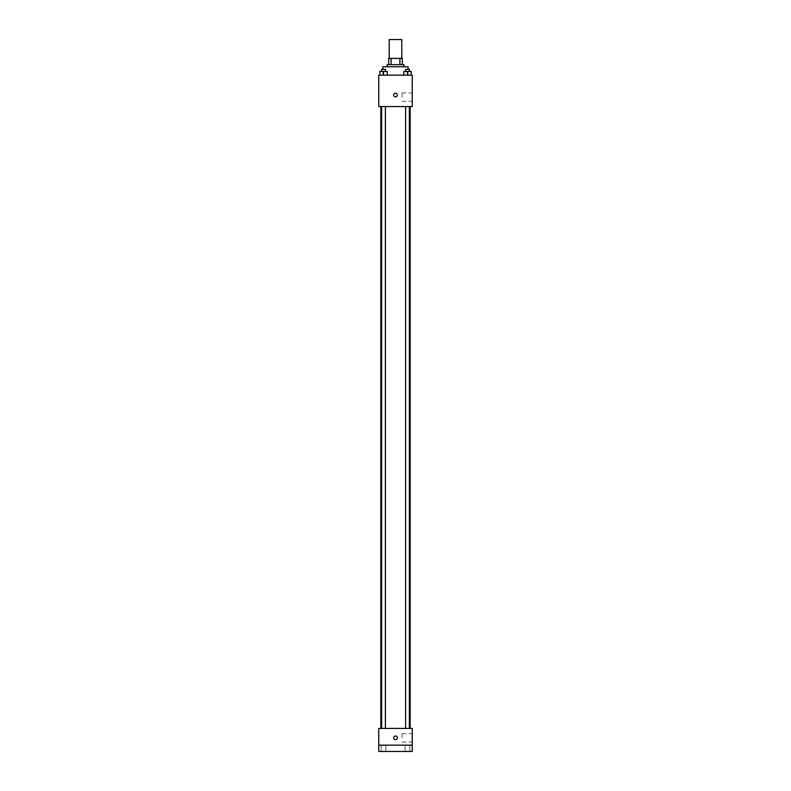 <?xml version="1.0" encoding="UTF-8"?>
<svg xmlns="http://www.w3.org/2000/svg" width="791" height="791" viewBox="0 0 791 791"><rect width="100%" height="100%" fill="white"/><g stroke="black" fill="none" stroke-linecap="round" stroke-linejoin="round"><path stroke-width="0.59" stroke-dasharray="3.96 2.97" d="M389.221 39.55L401.779 39.55M395.5 58.396L389.221 58.396L395.5 58.396M399.91 64.674L399.91 58.396L402.303 58.396L402.303 64.674L391.09 64.674L402.303 64.674M399.91 58.396L388.697 58.396M391.09 64.674L388.697 64.674L391.09 64.674L391.09 58.396M403.875 64.674L387.125 64.674M387.125 66.77L403.875 66.77L387.125 66.77M382.933 66.77L408.067 66.77M395.5 75.145L382.933 75.145L395.5 75.145M379.858 75.145L387.185 75.145L379.858 75.145L387.185 75.145L379.858 75.145L387.185 75.145L383.526 75.145L383.526 71.477L379.858 71.477L385.405 71.477L379.858 71.477L379.858 75.145L383.526 75.145L379.858 75.145L379.858 71.477L379.858 75.145L387.185 75.145L383.526 75.145L383.526 71.477L387.185 71.477L381.638 71.477L387.185 71.477L387.185 75.145L387.185 71.477M403.815 75.145L411.142 75.145L403.815 75.145L411.142 75.145L403.815 75.145L411.142 75.145L407.474 75.145L407.474 71.477L403.815 71.477L409.362 71.477L403.815 71.477L403.815 75.145L407.474 75.145L403.815 75.145L403.815 71.477L403.815 75.145L411.142 75.145L407.474 75.145L407.474 71.477L411.142 71.477L405.595 71.477L411.142 71.477L411.142 75.145L411.142 71.477M412.249 75.145L378.751 75.145L378.751 106.548L412.249 106.548L412.249 75.145M378.751 95.039L378.751 93.2L378.751 95.039M395.5 106.548L380.847 106.548L395.5 106.548M407.474 106.548L409.362 106.548L407.474 106.548M383.526 106.548L381.638 106.548L383.526 106.548M412.249 97.135L412.249 92.942L412.249 97.135M395.5 93.2A1.829 1.829 0 0 0 393.918 95.948A1.829 1.829 0 0 0 397.082 95.948A1.829 1.829 0 0 0 395.5 93.2A1.829 1.829 0 0 0 393.918 95.948A1.829 1.829 0 0 0 397.082 95.948A1.829 1.829 0 0 0 395.5 93.2M395.5 96.868A1.829 1.829 0 0 1 393.918 94.119A1.829 1.829 0 0 1 397.082 94.119A1.829 1.829 0 0 1 395.5 96.868M402.046 97.135L402.046 92.942L402.046 97.135M395.5 728.422L380.847 728.422L395.5 728.422M407.474 728.422L409.362 728.422L407.474 728.422M383.526 728.422L381.638 728.422L383.526 728.422M412.249 728.422L378.751 728.422L378.751 745.171L412.249 745.171L412.249 728.422M412.249 745.171L412.249 751.45L378.751 751.45L378.751 745.171L412.249 745.171L378.751 745.171M378.751 737.845L378.751 736.006L378.751 737.845M412.249 737.845L412.249 733.653L412.249 737.845M395.5 736.006A1.829 1.829 0 0 0 393.918 738.754A1.829 1.829 0 0 0 397.082 738.754A1.829 1.829 0 0 0 395.5 736.006A1.829 1.829 0 0 0 393.918 738.754A1.829 1.829 0 0 0 397.082 738.754A1.829 1.829 0 0 0 395.5 736.006M395.5 739.674A1.829 1.829 0 0 1 393.918 736.925A1.829 1.829 0 0 1 397.082 736.925A1.829 1.829 0 0 1 395.5 739.674M402.046 737.845L402.046 733.653L402.046 737.845M385.879 745.171L381.173 745.171L385.879 745.171L381.173 745.171L385.879 745.171L385.879 751.45L381.173 751.45L385.879 751.45L381.173 751.45L385.879 751.45L385.879 745.171M409.827 745.171L405.121 745.171L409.827 745.171L405.121 745.171L409.827 745.171L409.827 751.45L405.121 751.45L409.827 751.45L405.121 751.45L409.827 751.45L409.827 745.171M405.595 71.477L405.595 69.39L409.362 69.39L405.595 69.39L409.362 69.39L409.362 71.477M407.474 75.145L407.474 71.477M381.638 71.477L381.638 69.39L385.405 69.39L381.638 69.39L385.405 69.39L385.405 71.477M383.526 75.145L383.526 71.477M408.067 75.145L408.067 69.39M382.933 75.145L382.933 69.39M402.046 101.317L412.249 101.317M402.046 92.942L412.249 92.942M385.405 728.422L385.405 106.548M381.638 728.422L381.638 106.548M409.362 728.422L409.362 106.548M405.595 728.422L405.595 106.548M402.046 742.027L412.249 742.027M402.046 733.653L412.249 733.653M381.173 745.171L381.173 751.45L381.173 745.171M405.121 745.171L405.121 751.45L405.121 745.171"/><path stroke-width="1.19" d="M401.779 58.396L401.779 39.55L389.221 39.55L389.221 58.396M391.09 64.674L391.09 58.396L388.697 58.396L388.697 64.674L388.697 58.396M391.09 58.396L402.303 58.396L402.303 64.674M399.91 64.674L399.91 58.396M387.125 66.77L387.125 64.674L403.875 64.674L403.875 66.77M408.067 69.39L408.067 66.77L382.933 66.77L382.933 69.39M378.751 75.145L412.249 75.145L412.249 106.548L378.751 106.548L378.751 75.145M395.5 96.868A1.829 1.829 0 0 1 393.918 94.119A1.829 1.829 0 0 1 397.082 94.119A1.829 1.829 0 0 1 395.5 96.868M378.751 728.422L412.249 728.422L412.249 751.45L378.751 751.45L378.751 728.422M395.5 739.674A1.829 1.829 0 0 1 393.918 736.925A1.829 1.829 0 0 1 397.082 736.925A1.829 1.829 0 0 1 395.5 739.674M378.751 745.171L412.249 745.171M403.815 75.145L403.815 71.477L411.142 71.477L411.142 75.145L411.142 71.477M407.474 75.145L407.474 71.477M409.362 71.477L409.362 69.39L405.595 69.39L405.595 71.477M379.858 75.145L379.858 71.477L387.185 71.477L387.185 75.145L387.185 71.477M383.526 75.145L383.526 71.477M385.405 71.477L385.405 69.39L381.638 69.39L381.638 71.477M410.153 728.422L410.153 106.548M380.847 728.422L380.847 106.548M405.595 106.548L405.595 728.422M409.362 106.548L409.362 728.422M385.405 728.422L385.405 106.548M381.638 728.422L381.638 106.548"/></g></svg>
